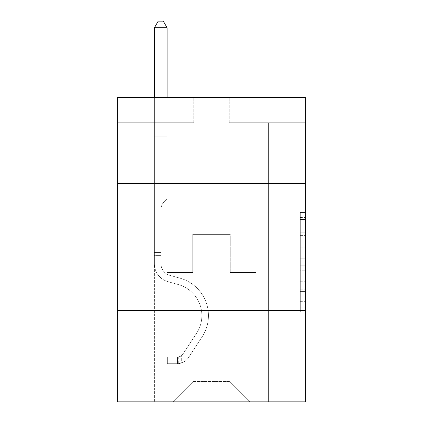 <?xml version="1.0" encoding="UTF-8"?>
<svg xmlns="http://www.w3.org/2000/svg" width="423" height="423" viewBox="0 0 423 423"><rect width="100%" height="100%" fill="white"/><g stroke="black" fill="none" stroke-linecap="round" stroke-linejoin="round"><path stroke-width="0.32" stroke-dasharray="2.12 1.59" d="M300.309 242.871L300.309 258.813L305.38 258.813L305.38 307.13L305.38 217.47L305.38 258.813L300.309 258.813L300.309 215.973L300.309 312.111L300.309 212.489L300.309 305.136L305.38 305.136L300.309 305.136L305.38 305.136L300.309 305.136L300.309 289.195L300.309 312.111L305.38 312.111L305.38 212.489L305.38 304.888L305.38 265.781L300.309 265.781L305.38 265.781L305.38 289.195L305.38 219.458L300.309 219.458L305.38 219.458L305.38 312.111L305.38 217.47L305.38 312.111L300.309 312.111L300.309 212.489L305.38 212.489L305.38 217.47L305.38 212.489L305.38 217.47L305.38 212.489L305.38 215.973L305.38 212.489L300.309 212.489L300.309 219.458L305.38 219.458L300.309 219.458L300.309 242.871L305.38 242.871M251.082 183.64L251.082 310.508L171.918 310.508L251.082 310.508L171.918 310.508L251.082 310.508L251.082 183.64L171.918 183.64L171.918 310.508L171.918 183.64L251.082 183.64M305.38 252.832L305.38 247.852L305.38 252.832L300.309 252.832L300.309 232.782L300.309 291.812L300.309 276.991L305.38 276.991L300.309 276.991L300.309 312.111L305.38 312.111L300.309 312.111L305.38 312.111L300.309 312.111L300.309 212.489L305.38 212.489L300.309 212.489L305.38 212.489L300.309 212.489L300.309 252.832L305.38 252.832M305.38 310.508L305.38 401.85L117.62 401.85L117.62 310.508L305.38 310.508L305.38 97.369L229.261 97.369L305.38 97.369L305.38 122.744L305.38 97.369L117.62 97.369L193.739 97.369L117.62 97.369L117.62 122.744L193.739 122.744L117.62 122.744L117.62 97.369L117.62 183.64L305.38 183.64L117.62 183.64L117.62 310.508L305.38 310.508L117.62 310.508M154.411 401.85L268.589 401.85L268.589 122.744L255.904 122.744L268.589 122.744L255.904 122.744L268.589 122.744L255.904 122.744L268.589 122.744L255.904 122.744L268.589 122.744L255.904 122.744L268.589 122.744L255.904 122.744L268.589 122.744L268.589 401.85L268.589 122.744L268.589 401.85L268.589 122.744L268.589 401.85L268.589 122.744L268.589 401.85L268.589 122.744L268.589 401.85L268.589 122.744L268.589 401.85L154.411 401.85L172.933 401.85L154.411 401.85L172.933 401.85L154.411 401.85L172.933 401.85L154.411 401.85L172.933 401.85L154.411 401.85L172.933 401.85L154.411 401.85L154.411 122.744L167.096 122.744L154.411 122.744L167.096 122.744L154.411 122.744L167.096 122.744L154.411 122.744L167.096 122.744L154.411 122.744L167.096 122.744L154.411 122.744L167.096 122.744L154.411 122.744L154.411 401.85M305.38 122.744L229.261 122.744L305.38 122.744M193.232 381.551L193.232 234.384L193.232 381.551L193.232 234.384L229.768 234.384L229.768 381.551L193.232 381.551L172.933 401.85L193.232 381.551L193.232 234.384L193.232 381.551L193.232 234.384L192.724 234.384L192.724 272.449L167.096 272.449L167.096 122.744L167.096 272.449L167.096 122.744L167.096 272.449L167.096 122.744L167.096 272.449L167.096 122.744L167.096 272.449L167.096 122.744L167.096 272.449L167.096 122.744L167.096 272.449L192.724 272.449L167.096 272.449L192.724 272.449L167.096 272.449L192.724 272.449L167.096 272.449L192.724 272.449L167.096 272.449L192.724 272.449L167.096 272.449L192.724 272.449L192.724 234.384L192.724 272.449L192.724 234.384L192.724 272.449L192.724 234.384L192.724 272.449L192.724 234.384L192.724 272.449L192.724 234.384L192.724 272.449L192.724 234.384L193.232 234.384L192.724 234.384L193.232 234.384L192.724 234.384L193.232 234.384L192.724 234.384L193.232 234.384L192.724 234.384L193.232 234.384L192.724 234.384L193.232 234.384L193.232 381.551L172.933 401.85L193.232 381.551L193.232 234.384L193.232 381.551L172.933 401.85L193.232 381.551L193.232 234.384L193.232 381.551L172.933 401.85L193.232 381.551L193.232 234.384L193.232 381.551L172.933 401.85L193.232 381.551L172.933 401.85L193.232 381.551L229.768 381.551L229.768 234.384L229.768 381.551L250.067 401.85L229.768 381.551L229.768 234.384L229.768 381.551L250.067 401.85L229.768 381.551L229.768 234.384L229.768 381.551L250.067 401.85L229.768 381.551L229.768 234.384L229.768 381.551L250.067 401.85L229.768 381.551L229.768 234.384L229.768 381.551L250.067 401.85L229.768 381.551L229.768 234.384L229.768 381.551L250.067 401.85L229.768 381.551L229.768 234.384L193.232 234.384L193.232 381.551L172.933 401.85L193.232 381.551M230.276 234.384L229.768 234.384L230.276 234.384L229.768 234.384L230.276 234.384L229.768 234.384L230.276 234.384L229.768 234.384L230.276 234.384L229.768 234.384L230.276 234.384L229.768 234.384L230.276 234.384L230.276 272.449L230.276 234.384M250.067 401.85L229.768 381.551L250.067 401.85M229.261 122.744L229.261 97.369L229.261 122.744M193.739 122.744L193.739 97.369L193.739 122.744M255.904 122.744L255.904 272.449L230.276 272.449L255.904 272.449L230.276 272.449L255.904 272.449L230.276 272.449L255.904 272.449L230.276 272.449L255.904 272.449L230.276 272.449L255.904 272.449L230.276 272.449L255.904 272.449L255.904 122.744M305.38 183.64L117.62 183.64M300.309 258.813L305.38 258.813L300.309 258.813M300.309 215.973L300.309 212.489L300.309 215.973L305.38 215.973L300.309 215.973M300.309 291.563L300.309 270.768L300.309 291.563L305.38 291.563L300.309 291.563M300.309 270.768L300.309 265.781L305.38 265.781L300.309 265.781L300.309 270.768L305.38 270.768L300.309 270.768M300.309 232.782L300.309 219.458L300.309 232.782L305.38 232.782L300.309 232.782M300.309 212.489L305.38 212.489L300.309 212.489L300.309 217.47L300.309 212.489L305.38 212.489M300.309 312.111L305.38 312.111L300.309 312.111L300.309 307.13L300.309 312.111M154.411 255.598L154.411 27.749L154.411 136.851L154.411 27.749L167.096 27.749L167.096 120.106L167.096 27.749L154.411 27.749L158.218 21.15L163.289 21.15L158.218 21.15L154.411 27.749L154.411 136.851L154.411 27.749L167.096 27.749L163.289 21.15L167.096 27.749L167.096 136.851L154.411 136.851L154.411 121.998L154.411 136.851L167.096 136.851L167.096 198.762L164.235 201.623A11.024 11.024 0 0 0 161.01 209.422A11.024 11.024 0 0 1 164.235 201.623L167.096 198.762L167.096 27.749L154.411 27.749L158.218 21.15L163.289 21.15L158.218 21.15L154.411 27.749L154.411 121.998L154.411 27.749L167.096 27.749L163.289 21.15L167.096 27.749L167.096 136.851L154.411 136.851L154.411 263.825A18.522 18.522 0 0 0 167.957 281.67A18.522 18.522 0 0 1 154.411 263.825L154.411 136.851L167.096 136.851L167.096 198.762L164.235 201.623A11.024 11.024 0 0 0 161.01 209.422A11.024 11.024 0 0 1 164.235 201.623L167.096 198.762L167.096 27.749L154.411 27.749L158.218 21.15L163.289 21.15L158.218 21.15L154.411 27.749L154.411 263.825A18.522 18.522 0 0 0 167.957 281.67A18.522 18.522 0 0 1 154.411 263.825L154.411 136.851L167.096 136.851L167.096 198.762L164.235 201.623A11.024 11.024 0 0 0 161.01 209.422A11.024 11.024 0 0 1 164.235 201.623L167.096 198.762L167.096 136.851L154.411 136.851L154.411 263.825A18.522 18.522 0 0 0 167.957 281.67A18.522 18.522 0 0 1 154.411 263.825L154.411 136.851L167.096 136.851L167.096 121.998L167.096 198.762L164.235 201.623A11.024 11.024 0 0 0 161.01 209.422A11.024 11.024 0 0 1 164.235 201.623L167.096 198.762L167.096 136.851L154.411 136.851L154.411 263.825A18.522 18.522 0 0 0 167.957 281.67L178.284 284.547L167.957 281.67A18.522 18.522 0 0 1 154.411 263.825L154.411 136.851L167.096 136.851L167.096 120.106L167.096 198.762L164.235 201.623A11.024 11.024 0 0 0 161.01 209.422A11.024 11.024 0 0 1 164.235 201.623L167.096 198.762L167.096 136.851L154.411 136.851L154.411 263.825A18.522 18.522 0 0 0 167.957 281.67A18.522 18.522 0 0 1 154.411 263.825L154.411 136.851L167.096 136.851L167.096 27.749L163.289 21.15L167.096 27.749L167.096 198.762L164.235 201.623A11.024 11.024 0 0 0 161.01 209.422A11.024 11.024 0 0 1 164.235 201.623L167.096 198.762L167.096 136.851L154.411 136.851L154.411 263.825L154.411 255.598L161.01 255.598L161.01 252.552L154.411 252.552L161.01 252.552L161.01 263.825L161.01 209.422L161.01 263.825A11.923 11.923 0 0 0 169.729 275.315A11.923 11.923 0 0 1 161.01 263.825L161.01 209.422L161.01 263.825L161.01 252.552L154.411 252.552L161.01 252.552L161.01 263.825A11.923 11.923 0 0 0 169.729 275.315A11.923 11.923 0 0 1 161.01 263.825L161.01 209.422L161.01 263.825A11.923 11.923 0 0 0 169.729 275.315A11.923 11.923 0 0 1 161.01 263.825L161.01 209.422L161.01 263.825L161.01 252.552L154.411 252.552L161.01 252.552L161.01 263.825A11.923 11.923 0 0 0 169.729 275.315L180.055 278.191L169.729 275.315A11.923 11.923 0 0 1 161.01 263.825L161.01 209.422L161.01 263.825A11.923 11.923 0 0 0 169.729 275.315A11.923 11.923 0 0 1 161.01 263.825L161.01 209.422L161.01 263.825L161.01 255.598L154.411 255.598M177.501 363.685A13.446 13.446 0 0 0 188.489 357.62L202.094 336.882A38.821 38.821 0 0 0 180.055 278.191L169.729 275.315A11.923 11.923 0 0 1 161.01 263.825A11.923 11.923 0 0 0 169.729 275.315L180.055 278.191L169.729 275.315A11.923 11.923 0 0 1 161.01 263.825A11.923 11.923 0 0 0 169.729 275.315A11.923 11.923 0 0 1 161.01 263.825A11.923 11.923 0 0 0 169.729 275.315L180.055 278.191A38.821 38.821 0 0 1 202.094 336.882A38.821 38.821 0 0 0 180.055 278.191L169.729 275.315A11.923 11.923 0 0 1 161.01 263.825A11.923 11.923 0 0 0 169.729 275.315L180.055 278.191L169.729 275.315A11.923 11.923 0 0 1 161.01 263.825A11.923 11.923 0 0 0 169.729 275.315A11.923 11.923 0 0 1 161.01 263.825A11.923 11.923 0 0 0 169.729 275.315L180.055 278.191L169.729 275.315A11.923 11.923 0 0 1 161.01 263.825A11.923 11.923 0 0 0 169.729 275.315L180.055 278.191A38.821 38.821 0 0 1 202.094 336.882A38.821 38.821 0 0 0 180.055 278.191L169.729 275.315L180.055 278.191A38.821 38.821 0 0 1 202.094 336.882L188.489 357.62L202.094 336.882A38.821 38.821 0 0 0 180.055 278.191L169.729 275.315L180.055 278.191A38.821 38.821 0 0 1 202.094 336.882A38.821 38.821 0 0 0 180.055 278.191L169.729 275.315L180.055 278.191A38.821 38.821 0 0 1 202.094 336.882A38.821 38.821 0 0 0 180.055 278.191L169.729 275.315L180.055 278.191A38.821 38.821 0 0 1 202.094 336.882L188.489 357.62L202.094 336.882A38.821 38.821 0 0 0 180.055 278.191A38.821 38.821 0 0 1 202.094 336.882A38.821 38.821 0 0 0 180.055 278.191A38.821 38.821 0 0 1 202.094 336.882L188.489 357.62A13.446 13.446 0 0 1 181.308 363.061A13.446 13.446 0 0 0 188.489 357.62L202.094 336.882A38.821 38.821 0 0 0 180.055 278.191A38.821 38.821 0 0 1 202.094 336.882L188.489 357.62L202.094 336.882A38.821 38.821 0 0 0 180.055 278.191A38.821 38.821 0 0 1 202.094 336.882A38.821 38.821 0 0 0 180.055 278.191A38.821 38.821 0 0 1 202.094 336.882L188.489 357.62L202.094 336.882A38.821 38.821 0 0 0 180.055 278.191A38.821 38.821 0 0 1 202.094 336.882L188.489 357.62A13.446 13.446 0 0 1 181.308 363.061C177.396 363.891 177.396 363.891 181.308 363.061C177.396 363.891 177.396 363.891 181.308 363.061A13.446 13.446 0 0 0 188.489 357.62L202.094 336.882L188.489 357.62A13.446 13.446 0 0 1 181.308 363.061C177.396 363.891 177.396 363.891 181.308 363.061C177.396 363.891 177.396 363.891 181.308 363.061A13.446 13.446 0 0 0 188.489 357.62L202.094 336.882L188.489 357.62A13.446 13.446 0 0 1 181.308 363.061C177.396 363.891 177.396 363.891 181.308 363.061C177.396 363.891 177.396 363.891 181.308 363.061A13.446 13.446 0 0 0 188.489 357.62L202.094 336.882L188.489 357.62A13.446 13.446 0 0 1 181.308 363.061C177.396 363.891 177.396 363.891 181.308 363.061C177.396 363.891 177.396 363.891 181.308 363.061A13.446 13.446 0 0 0 188.489 357.62L202.094 336.882L188.489 357.62A13.446 13.446 0 0 1 181.308 363.061C177.396 363.891 177.396 363.891 181.308 363.061C177.396 363.891 177.396 363.891 181.308 363.061A13.446 13.446 0 0 0 188.489 357.62A13.446 13.446 0 0 1 177.501 363.685L177.501 357.086A6.853 6.853 0 0 0 182.974 353.998L196.579 333.266A32.222 32.222 0 0 0 178.284 284.547L167.957 281.67A18.522 18.522 0 0 1 154.411 263.825A18.522 18.522 0 0 0 167.957 281.67L178.284 284.547A32.222 32.222 0 0 1 196.579 333.266A32.222 32.222 0 0 0 178.284 284.547L167.957 281.67A18.522 18.522 0 0 1 154.411 263.825A18.522 18.522 0 0 0 167.957 281.67A18.522 18.522 0 0 1 154.411 263.825A18.522 18.522 0 0 0 167.957 281.67L178.284 284.547L167.957 281.67A18.522 18.522 0 0 1 154.411 263.825A18.522 18.522 0 0 0 167.957 281.67L178.284 284.547L167.957 281.67A18.522 18.522 0 0 1 154.411 263.825A18.522 18.522 0 0 0 167.957 281.67A18.522 18.522 0 0 1 154.411 263.825A18.522 18.522 0 0 0 167.957 281.67L178.284 284.547A32.222 32.222 0 0 1 196.579 333.266A32.222 32.222 0 0 0 178.284 284.547L167.957 281.67A18.522 18.522 0 0 1 154.411 263.825A18.522 18.522 0 0 0 167.957 281.67L178.284 284.547A32.222 32.222 0 0 1 196.579 333.266L182.974 353.998L196.579 333.266A32.222 32.222 0 0 0 178.284 284.547L167.957 281.67L178.284 284.547A32.222 32.222 0 0 1 196.579 333.266A32.222 32.222 0 0 0 178.284 284.547L167.957 281.67L178.284 284.547A32.222 32.222 0 0 1 196.579 333.266A32.222 32.222 0 0 0 178.284 284.547L167.957 281.67L178.284 284.547A32.222 32.222 0 0 1 196.579 333.266L182.974 353.998L196.579 333.266A32.222 32.222 0 0 0 178.284 284.547A32.222 32.222 0 0 1 196.579 333.266A32.222 32.222 0 0 0 178.284 284.547A32.222 32.222 0 0 1 196.579 333.266L182.974 353.998A6.853 6.853 0 0 1 181.308 355.759C177.464 357.525 177.464 357.525 181.308 355.759C177.464 357.525 177.464 357.525 181.308 355.759A6.853 6.853 0 0 0 182.974 353.998L196.579 333.266A32.222 32.222 0 0 0 178.284 284.547A32.222 32.222 0 0 1 196.579 333.266L182.974 353.998L196.579 333.266A32.222 32.222 0 0 0 178.284 284.547A32.222 32.222 0 0 1 196.579 333.266A32.222 32.222 0 0 0 178.284 284.547A32.222 32.222 0 0 1 196.579 333.266L182.974 353.998L196.579 333.266A32.222 32.222 0 0 0 178.284 284.547A32.222 32.222 0 0 1 196.579 333.266L182.974 353.998A6.853 6.853 0 0 1 181.308 355.759C177.464 357.525 177.464 357.525 181.308 355.759C177.464 357.525 177.464 357.525 181.308 355.759A6.853 6.853 0 0 0 182.974 353.998L196.579 333.266L182.974 353.998A6.853 6.853 0 0 1 181.308 355.759C177.464 357.525 177.464 357.525 181.308 355.759C177.464 357.525 177.464 357.525 181.308 355.759A6.853 6.853 0 0 0 182.974 353.998L196.579 333.266L182.974 353.998A6.853 6.853 0 0 1 181.308 355.759C177.464 357.525 177.464 357.525 181.308 355.759C177.464 357.525 177.464 357.525 181.308 355.759A6.853 6.853 0 0 0 182.974 353.998L196.579 333.266L182.974 353.998A6.853 6.853 0 0 1 181.308 355.759C177.464 357.525 177.464 357.525 181.308 355.759C177.464 357.525 177.464 357.525 181.308 355.759A6.853 6.853 0 0 0 182.974 353.998L196.579 333.266L182.974 353.998A6.853 6.853 0 0 1 181.308 355.759C177.464 357.525 177.464 357.525 181.308 355.759C177.464 357.525 177.464 357.525 181.308 355.759A6.853 6.853 0 0 0 182.974 353.998A6.853 6.853 0 0 1 177.501 357.086L177.501 363.685L167.349 363.69L177.501 363.685A13.446 13.446 0 0 0 188.489 357.62A13.446 13.446 0 0 1 177.501 363.685L177.501 357.086L167.349 357.091L177.501 357.086A6.853 6.853 0 0 0 182.974 353.998A6.853 6.853 0 0 1 177.501 357.086L177.501 363.685L167.349 363.69L167.349 357.091L167.349 363.69L177.501 363.685A13.446 13.446 0 0 0 188.489 357.62A13.446 13.446 0 0 1 177.501 363.685L177.501 357.086L167.349 357.091L177.501 357.086A6.853 6.853 0 0 0 182.974 353.998A6.853 6.853 0 0 1 177.501 357.086L177.501 363.685L167.349 363.69L167.349 357.091L167.349 363.69L177.501 363.685A13.446 13.446 0 0 0 188.489 357.62A13.446 13.446 0 0 1 177.501 363.685L177.501 357.086L167.349 357.091L177.501 357.086A6.853 6.853 0 0 0 182.974 353.998A6.853 6.853 0 0 1 177.501 357.086L177.501 363.685L167.349 363.69L167.349 357.091L167.349 363.69L177.501 363.685A13.446 13.446 0 0 0 188.489 357.62A13.446 13.446 0 0 1 177.501 363.685L177.501 357.086L167.349 357.091L177.501 357.086A6.853 6.853 0 0 0 182.974 353.998A6.853 6.853 0 0 1 177.501 357.086L177.501 363.685L167.349 363.69L167.349 357.091L167.349 363.69L177.501 363.685A13.446 13.446 0 0 0 188.489 357.62A13.446 13.446 0 0 1 177.501 363.685L177.501 357.086L167.349 357.091L177.501 357.086A6.853 6.853 0 0 0 182.974 353.998A6.853 6.853 0 0 1 177.501 357.086L177.501 363.685L167.349 363.69L167.349 357.091L167.349 363.69L177.501 363.685M154.411 97.369L154.411 27.749L167.096 27.749L154.411 27.749L158.218 21.15L163.289 21.15L158.218 21.15L154.411 27.749L154.411 120.106L154.411 27.749L167.096 27.749L163.289 21.15L167.096 27.749L167.096 120.106L167.096 27.749L154.411 27.749L158.218 21.15L163.289 21.15L158.218 21.15L154.411 27.749L167.096 27.749L163.289 21.15L167.096 27.749L167.096 97.369M167.349 357.091L177.248 357.091L167.349 357.091L167.349 363.69L167.349 357.091M154.411 120.106L154.411 121.998L154.411 120.106L167.096 120.106L154.411 120.106M181.308 363.061C177.396 363.891 177.396 363.891 181.308 363.061C177.396 363.891 177.396 363.891 181.308 363.061L181.308 355.759L181.308 363.061M167.096 27.749L163.289 21.15L158.218 21.15L154.411 27.749M300.309 289.195L305.38 289.195L300.309 289.195M300.309 281.723L305.38 281.723M300.309 235.4L305.38 235.4L300.309 235.4M300.309 217.47L305.38 217.47M300.309 307.13L305.38 307.13M300.309 301.647L305.38 301.647M300.309 222.947L305.38 222.947M300.309 253.832L305.38 253.832L300.309 253.832M300.309 281.972L305.38 281.972L300.309 281.972M300.309 291.812L305.38 291.812L300.309 291.812M300.309 247.852L305.38 247.852L300.309 247.852M154.411 121.998L167.096 121.998L154.411 121.998M300.309 304.888L305.38 304.888M300.309 305.136L305.38 305.136M300.309 219.458L305.38 219.458M178.263 357.017L178.263 363.648L178.263 357.017"/><path stroke-width="0.63" d="M305.38 183.64L305.38 97.369L117.62 97.369L117.62 183.64L305.38 183.64L305.38 401.85L117.62 401.85L117.62 183.64M305.38 310.508L117.62 310.508M167.096 97.369L167.096 27.749L154.411 27.749L154.411 97.369M154.411 27.749L158.218 21.15L163.289 21.15L167.096 27.749"/></g></svg>

